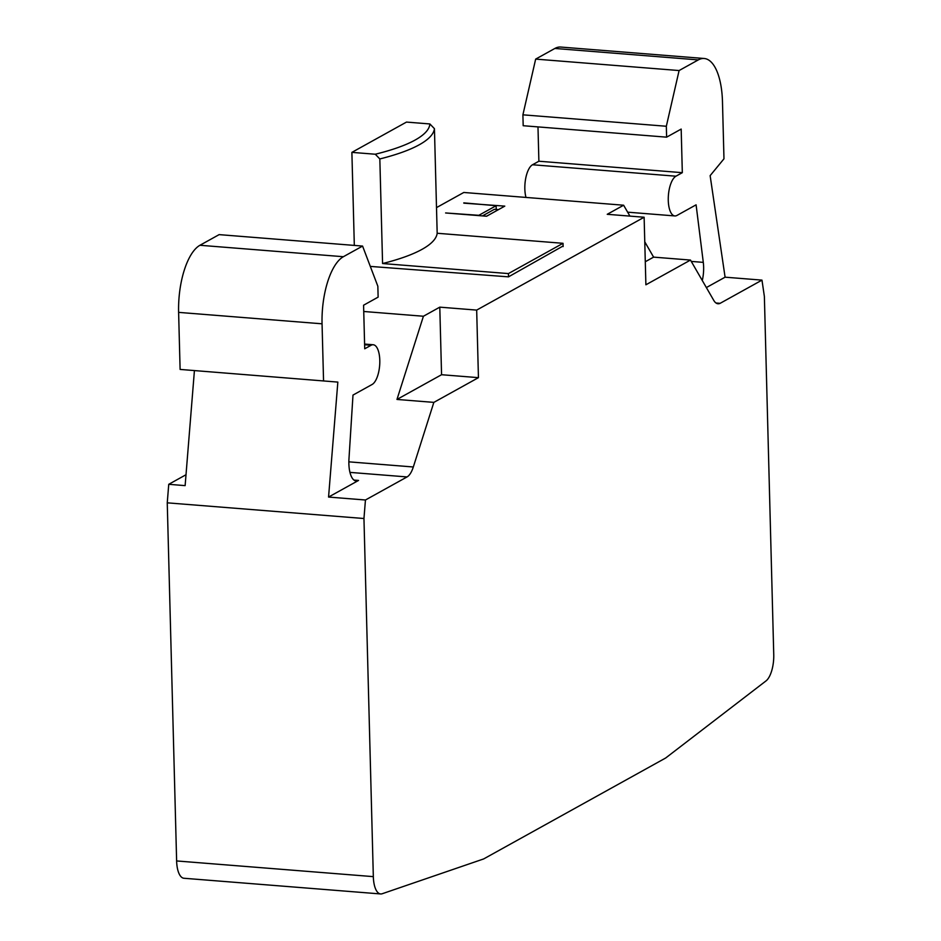 <?xml version="1.0" encoding="UTF-8"?>
<svg xmlns="http://www.w3.org/2000/svg" width="941" height="941" viewBox="0 0 941 941"><rect width="100%" height="100%" fill="white"/><g stroke="black" fill="none" stroke-linecap="round" stroke-linejoin="round"><path stroke-width="1.41" d="M482.474 215.901L494.354 209.314L498.471 209.631M370.307 266.409L508.505 276.854L508.422 273.584L382.575 263.539L379.835 158.947A177.179 41.663 -1.5 0 0 434.436 128.67L429.884 123.953A172.697 40.604 178.5 0 1 375.283 154.23L379.835 158.947M375.283 154.23L351.887 152.371L354.322 245.413M463.819 203.15L504.788 206.126L486.591 216.23L445.611 212.96L478.84 215.313L496.13 205.726L496.236 209.455M496.13 205.726L463.807 202.868M563.094 245.989L508.505 276.854M194.422 370.578L185.13 485.627L168.745 484.309L167.251 502.835L363.955 518.515L365.449 500L328.562 497.06L337.843 382.093L180.107 369.425L178.614 312.377A56.072 22.431 94.6 0 1 199.939 245.272L219.135 234.627L362.579 246.071L377.847 286.24L378.129 297.133L363.579 305.213L364.72 348.793L371.083 345.265A20.184 8.069 -85.4 0 1 373.201 344.747A20.184 8.069 -85.4 0 1 379.788 362.908A20.184 8.069 -85.4 0 1 372.107 384.481L352.993 395.079L348.97 458.855A22.431 8.975 94.6 0 0 356.192 481.004A22.431 8.975 94.6 0 0 358.545 480.439L353.957 480.075M537.981 126.906L538.887 161.229L532.512 164.757A20.184 8.069 94.6 0 0 525.995 197.434M704.174 58.495L560.742 47.05A56.072 22.431 94.6 0 0 554.861 48.462L535.664 59.107L522.902 114.826L523.184 125.718L666.616 137.163L666.334 126.259L679.096 70.551L698.293 59.906A56.072 22.431 -85.4 0 1 704.174 58.495A56.072 22.431 -85.4 0 1 722.476 101.769L723.97 158.817L710.137 175.638L725.088 277.183L761.975 280.124L719.889 303.461A22.431 8.975 94.6 0 0 720.124 303.32L715.995 302.99M761.975 280.124L764.374 296.474L773.749 654.595A22.431 8.975 -85.4 0 1 766.021 680.908L665.675 757.999L483.662 858.933L382.211 893.738A22.431 8.975 -85.4 0 1 380.646 893.95A22.431 8.975 -85.4 0 1 373.33 876.636L363.955 518.515M441.564 374.718L439.788 307.154L476.675 310.095L478.44 377.659L441.564 374.718L396.973 399.443L423.415 316.247L363.732 311.483M423.415 316.247L439.788 307.154M476.675 310.095L644.126 217.242L607.239 214.301L623.624 205.22L463.795 192.47L436.506 207.608M337.843 382.093L180.107 369.425M478.44 377.659L433.848 402.383L396.973 399.443M645.291 261.739L653.607 257.128L690.482 260.069L645.891 284.794L644.126 217.242M623.624 205.22L629.917 216.112M644.773 241.837L653.607 257.128M323.551 380.87L322.057 323.81A56.072 22.431 -85.4 0 1 343.371 256.717L362.579 246.071M328.562 497.06L358.545 480.439M702.292 280.5A22.431 8.975 94.6 0 0 703.292 262.374L696.093 204.832L676.979 215.43A20.184 8.069 -85.4 0 1 674.862 215.936A20.184 8.069 -85.4 0 1 668.275 197.786A20.184 8.069 -85.4 0 1 675.944 176.202L682.319 172.674L681.178 129.082L666.616 137.163M706.362 287.57L725.088 277.183M365.449 500L407.053 476.934A22.431 8.975 94.6 0 0 413.322 466.983L433.848 402.383M682.319 172.674L538.887 161.229M690.482 260.069L713.76 300.379A22.431 8.975 94.6 0 0 718.018 303.755A22.431 8.975 94.6 0 0 720.124 303.32M666.334 126.259L522.902 114.826M679.096 70.551L535.664 59.107M168.745 484.309L186.012 474.735M380.646 893.95L183.942 878.259A22.431 8.975 -85.4 0 1 176.626 860.944L167.251 502.835M434.436 128.67L437.177 233.262L563.024 243.307L563.118 246.577M563.024 243.307L508.422 273.584M351.887 152.371L406.488 122.083L429.884 123.953M437.177 233.262A177.179 41.663 178.5 0 1 382.575 263.539M413.322 466.983L348.864 461.843M322.057 323.81L178.614 312.377M343.371 256.717L199.939 245.272M675.944 176.202L532.512 164.757M698.293 59.906L554.861 48.462M371.083 345.265L364.614 344.747M373.33 876.636L176.626 860.944M703.292 262.374L691.259 261.41M407.053 476.934L349.958 472.382M373.201 344.747L364.59 344.065M674.862 215.936L627.635 212.172"/></g></svg>
